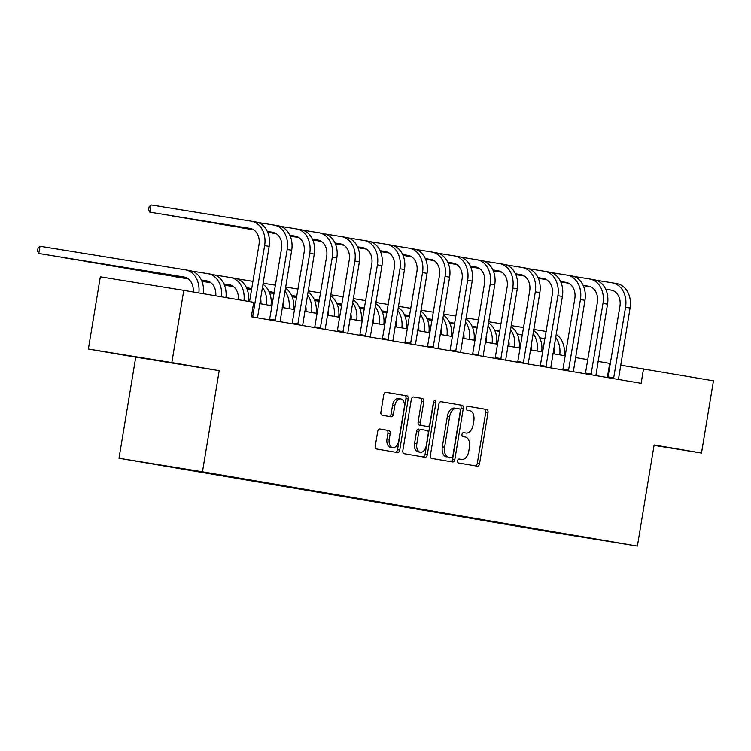 <?xml version="1.0" encoding="UTF-8"?>
<svg xmlns="http://www.w3.org/2000/svg" width="751" height="751" viewBox="0 0 751 751"><rect width="100%" height="100%" fill="white"/><g stroke="black" fill="none" stroke-linecap="round" stroke-linejoin="round"><path stroke-width="1.13" d="M457.584 460.785A2.009 1.258 99.2 0 0 458.495 462.982L477.317 466.193A2.873 1.793 99.2 0 0 477.326 466.202A2.873 1.793 99.2 0 0 479.56 463.667L488.009 412.628A2.873 1.793 99.2 0 0 486.704 409.492L467.882 406.272A2.009 1.258 99.2 0 0 467.873 406.272A2.009 1.258 99.2 0 0 466.315 408.046A2.009 1.258 99.2 0 0 467.225 410.243L469.666 410.656A9.2 5.755 99.2 0 1 473.825 420.701L473.121 424.953A9.2 5.755 99.2 0 1 465.986 433.064A9.2 5.755 99.2 0 1 465.958 433.064L463.517 432.642A2.009 1.258 99.2 0 0 463.508 432.642A2.009 1.258 99.2 0 0 461.949 434.416A2.009 1.258 99.2 0 0 462.86 436.613L465.301 437.026A9.2 5.755 99.2 0 1 469.459 447.07L468.755 451.323A9.2 5.755 99.2 0 1 461.621 459.434A9.2 5.755 99.2 0 1 461.593 459.434L459.152 459.011A2.009 1.258 99.2 0 0 459.143 459.011A2.009 1.258 99.2 0 0 457.584 460.785M136.419 357.054L176.551 363.634L136.419 357.054M654.074 445.268L658.383 445.925L654.093 445.165M139.085 461.63L155.541 464.325L139.085 461.63M379.922 429.009A2.873 1.793 99.2 0 0 379.912 429.009A2.873 1.793 99.2 0 0 377.687 431.543L375.312 445.859A2.873 1.793 99.2 0 0 376.617 448.995L397.514 452.571A2.873 1.793 99.2 0 0 397.523 452.571A2.873 1.793 99.2 0 0 399.757 450.037L408.206 398.997A2.873 1.793 99.2 0 0 406.901 395.861L386.005 392.285A2.873 1.793 99.2 0 0 385.995 392.285A2.873 1.793 99.2 0 0 383.761 394.819L380.898 412.121A2.873 1.793 99.2 0 0 382.203 415.256L391.149 416.786A2.873 1.793 99.2 0 0 391.158 416.786A2.873 1.793 99.2 0 0 393.383 414.252L394.81 405.671A7.688 4.806 99.2 0 1 400.771 398.894A7.688 4.806 99.2 0 1 404.282 407.295L398.725 440.893A7.688 4.806 99.2 0 1 392.754 447.671A7.688 4.806 99.2 0 1 389.243 439.269L390.173 433.674A2.873 1.793 99.2 0 0 388.868 430.539L379.922 429.009M219.208 370.675L171.829 362.592L183.788 290.374L100.324 276.837L88.374 349.055L135.743 357.147L119.005 458.251L202.47 471.788L219.208 370.675L135.743 357.147M654.055 445.362L701.49 453.05L654.121 444.958L637.383 546.061L202.47 471.788M701.49 453.05L713.45 380.832L620.608 365.174M183.788 290.374L253.716 302.315L251.322 316.762L641.129 383.329L643.523 368.891M430.398 455.266A2.873 1.793 99.2 0 0 431.703 458.41L452.609 461.978A2.873 1.793 99.2 0 0 452.618 461.978A2.873 1.793 99.2 0 0 454.843 459.443L463.292 408.403A2.873 1.793 99.2 0 0 461.996 405.268L441.09 401.701A2.873 1.793 99.2 0 0 441.081 401.701A2.873 1.793 99.2 0 0 438.847 404.235L430.398 455.266M433.656 401.625A2.009 1.258 99.2 0 1 433.637 402.489L435.89 402.855L427.3 454.74A2.873 1.793 99.2 0 1 425.066 457.275A2.873 1.793 99.2 0 0 425.066 457.275L404.16 453.698A2.873 1.793 99.2 0 1 402.855 450.562L411.304 399.523A2.873 1.793 99.2 0 1 413.538 396.988L413.548 396.997A2.873 1.793 99.2 0 0 413.538 396.988M413.548 396.997L422.494 398.518A2.873 1.793 99.2 0 1 423.799 401.663L420.372 422.362A2.873 1.793 99.2 0 0 421.668 425.498L427.601 426.512A2.873 1.793 99.2 0 0 427.61 426.512A2.873 1.793 99.2 0 0 429.844 423.977L433.411 402.423A2.009 1.258 99.2 0 1 434.97 400.649A2.009 1.258 99.2 0 1 435.89 402.855M561.326 533.623L541.405 530.328L561.326 533.623M119.005 458.251L553.928 532.525L637.383 546.061M581.368 536.59L161.305 465.376L533.06 528.873L547.085 530.732M581.443 536.721L546.709 531.088M171.829 362.592L88.374 349.055M610.45 363.531L598.031 361.409M587.892 359.682L575.473 357.56M565.334 355.824L552.914 353.712M542.776 351.975L530.356 349.853M520.218 348.126L507.798 346.004M497.66 344.268L485.24 342.146M475.101 340.419L462.682 338.297M452.543 336.561L440.124 334.439M429.985 332.712L417.575 330.59M407.427 328.863L395.017 326.741M384.869 325.005L372.458 322.883M362.311 321.156L349.9 319.034M339.752 317.298L327.342 315.176M317.194 313.449L304.784 311.327M294.636 309.59L282.226 307.478M272.078 305.741L259.668 303.62M607.343 377.565L609.69 363.4M533.144 528.357L533.06 528.873M465.986 433.064L463.724 432.698A9.2 5.755 99.2 0 0 463.761 432.707A9.2 5.755 99.2 0 1 463.696 432.698L463.348 432.632M475.27 465.845A2.873 1.793 99.2 0 0 477.298 463.301L485.747 412.261A2.873 1.793 99.2 0 0 484.451 409.126L467.713 406.263M450.553 461.63A2.873 1.793 99.2 0 0 452.59 459.077L461.039 408.037A2.873 1.793 99.2 0 0 459.734 404.902L440.884 401.682M449.07 457.312L451.323 457.678A2.009 1.258 99.2 0 0 451.323 457.678A2.009 1.258 99.2 0 0 452.881 455.904L460.297 411.097A2.009 1.258 99.2 0 0 459.387 408.901L456.824 408.469A9.2 5.755 99.2 0 0 456.786 408.46A9.2 5.755 99.2 0 0 449.652 416.57L444.583 447.192A9.2 5.755 99.2 0 0 448.751 457.237L449.06 457.312A2.009 1.258 99.2 0 0 449.07 457.312L448.751 457.237M456.758 408.46L454.562 408.103A9.2 5.755 99.2 0 0 454.533 408.093A9.2 5.755 99.2 0 0 447.389 416.204L449.652 416.57M446.488 456.871A9.2 5.755 99.2 0 1 442.32 446.826L447.389 416.204M413.341 396.979L422.494 398.518M425.357 426.146L425.348 426.146A2.873 1.793 99.2 0 0 425.366 426.146A2.873 1.793 99.2 0 0 425.357 426.146L419.415 425.132A2.873 1.793 99.2 0 1 418.11 421.996L421.536 401.297A2.873 1.793 99.2 0 0 420.241 398.152M433.637 402.489L425.047 454.374L427.3 454.74M416.814 443.841A7.688 4.806 99.2 0 0 420.316 452.233A7.688 4.806 99.2 0 0 426.286 445.456L428.248 433.618A2.873 1.793 99.2 0 0 426.943 430.483L421.011 429.469A2.873 1.793 99.2 0 0 421.001 429.469A2.873 1.793 99.2 0 0 418.776 431.994L416.814 443.841L414.552 443.475A7.688 4.806 99.2 0 0 418.063 451.867L420.316 452.233M418.748 429.103L418.758 429.103A2.873 1.793 99.2 0 0 418.748 429.103A2.873 1.793 99.2 0 0 416.514 431.637L418.776 431.994M414.552 443.475L416.514 431.637M423.01 456.927A2.873 1.793 99.2 0 0 425.047 454.374M392.754 447.671L390.492 447.305A7.688 4.806 99.2 0 1 386.99 438.913L387.92 433.308A2.873 1.793 99.2 0 0 386.615 430.173L379.715 428.99M400.771 398.894L398.518 398.528A7.688 4.806 99.2 0 0 392.548 405.305L394.81 405.671M389.093 416.43A2.873 1.793 99.2 0 0 391.13 413.885L392.548 405.305M395.467 452.215A2.873 1.793 99.2 0 0 397.504 449.671L405.953 398.631A2.873 1.793 99.2 0 0 404.648 395.495L385.798 392.275M554.107 353.909A14.644 11.425 -80.3 0 0 553.825 348.229M544.982 338.673L539.716 337.819M522.386 335.012L517.261 334.176M499.8 331.351L494.796 330.534M477.214 327.68L472.323 326.892M454.618 324.019L449.858 323.249M432.032 320.358L427.385 319.607M409.445 316.697L404.911 315.955M544.973 338.71L539.734 337.866M522.386 335.049L517.279 334.223M499.79 331.388L494.815 330.581M477.204 327.718L472.341 326.929M454.618 324.056L449.877 323.287M432.022 320.395L427.403 319.644M409.436 316.734L404.92 316.002M533.745 329.436L546.174 331.454M555.627 337.349A21.957 17.142 99.7 0 1 559.748 354.876M556.125 334.336A21.957 17.142 99.7 0 1 564.264 355.645M618.439 379.462L630.07 308.023L625.555 307.253L613.548 378.626M607.925 377.659L619.922 306.333A14.644 11.425 -80.3 0 0 611.107 290.074A14.644 11.425 -80.3 0 0 611.032 290.064L605.672 289.191M590.258 286.694L583.217 285.549M568.413 283.155L560.753 281.907M546.39 279.579L538.279 278.264M524.273 275.993L515.815 274.622M611.84 290.233L605.691 289.238M590.427 286.76L583.236 285.596M568.535 283.211L560.772 281.954M546.484 279.635L538.298 278.302M524.358 276.039L515.834 274.659M596.153 280.236L612.225 282.845A21.957 17.142 99.7 0 1 612.337 282.855A21.957 17.142 99.7 0 1 625.555 307.253M612.45 282.883L616.74 283.615A21.957 17.142 99.7 0 1 616.853 283.634A21.957 17.142 99.7 0 1 630.07 308.023M608.226 376.983L613.858 377.894M531.548 350.06A14.644 11.425 -80.3 0 0 531.267 344.38M522.424 334.824L517.157 333.97M499.828 331.153L494.702 330.327L499.828 331.2M477.242 327.492L472.238 326.685M454.655 323.831L449.765 323.043M432.06 320.17L427.3 319.391M409.473 316.5L404.827 315.749M386.887 312.838L382.353 312.106M522.414 334.862L517.176 334.007M477.232 327.53L472.257 326.723M454.646 323.869L449.783 323.08M432.06 320.208L427.319 319.438M409.464 316.537L404.845 315.795M386.878 312.876L382.362 312.144M511.187 325.587L523.616 327.596M533.069 333.491A21.957 17.142 99.7 0 1 537.19 351.017M533.567 330.478A21.957 17.142 99.7 0 1 541.706 351.797M508.99 346.202A14.644 11.425 -80.3 0 0 508.709 340.532M499.866 330.966L494.599 330.111M477.27 327.305L472.144 326.469M454.684 323.643L449.68 322.827M432.097 319.982L427.206 319.184M409.502 316.312L404.742 315.542L409.502 316.349M386.915 312.651L382.268 311.9M364.329 308.99L359.795 308.248M499.856 331.003L494.618 330.158M477.27 327.342L472.163 326.516M454.674 323.681L449.699 322.874M432.088 320.02L427.225 319.231M386.906 312.688L382.287 311.937M364.319 309.027L359.804 308.295M488.629 321.728L501.058 323.747M510.511 329.642A21.957 17.142 99.7 0 1 514.632 347.169M511.009 326.629A21.957 17.142 99.7 0 1 519.148 347.938M486.432 342.353A14.644 11.425 -80.3 0 0 486.15 336.673M477.307 327.117L472.041 326.263M454.712 323.456L449.586 322.62M432.125 319.785L427.122 318.978M409.539 316.124L404.648 315.336M386.943 312.463L382.184 311.693M364.357 308.802L359.71 308.041M341.771 305.131L337.237 304.399M477.298 327.154L472.06 326.31M454.712 323.493L449.605 322.658M432.116 319.823L427.141 319.015M409.53 316.162L404.667 315.373M386.943 312.5L382.203 311.731M364.348 308.839L359.729 308.088M341.761 305.169L337.246 304.437M466.071 317.88L478.5 319.898M487.953 325.784A21.957 17.142 99.7 0 1 492.074 343.32M488.45 322.77A21.957 17.142 99.7 0 1 496.589 344.089M595.881 375.603L607.512 304.164L602.997 303.395L590.99 374.768M585.367 373.81L597.364 302.484A14.644 11.425 -80.3 0 0 588.549 286.225A14.644 11.425 -80.3 0 0 588.474 286.206L583.114 285.342M567.7 282.845L560.659 281.7L567.869 282.911M545.855 279.297L538.195 278.058M523.832 275.73L515.721 274.406M501.715 272.144L493.257 270.764M589.282 286.384L583.133 285.38M545.977 279.353L538.214 278.095M523.926 275.777L515.74 274.453M501.799 272.191L493.276 270.811M573.595 276.377L589.666 278.987A21.957 17.142 99.7 0 1 589.779 279.006A21.957 17.142 99.7 0 1 602.997 303.395M589.892 279.025L594.182 279.757A21.957 17.142 99.7 0 1 594.294 279.776A21.957 17.142 99.7 0 1 607.512 304.164M585.667 373.125L591.3 374.045M573.323 371.754L584.954 300.316L580.439 299.546L568.432 370.919M562.809 369.961L574.806 298.626A14.644 11.425 -80.3 0 0 565.991 282.367A14.644 11.425 -80.3 0 0 565.916 282.357L560.556 281.484M545.142 278.987L538.101 277.842M523.297 275.448L515.637 274.199M501.274 271.871L493.163 270.557M479.157 268.285L470.699 266.915M566.723 282.526L560.575 281.531M545.31 279.053L538.12 277.889M523.419 275.504L515.655 274.246M501.368 271.928L493.182 270.604M479.241 268.342L470.717 266.952M551.037 272.529L567.108 275.138A21.957 17.142 99.7 0 1 567.221 275.157A21.957 17.142 99.7 0 1 580.439 299.546M567.334 275.176L571.624 275.908A21.957 17.142 99.7 0 1 571.736 275.927A21.957 17.142 99.7 0 1 584.954 300.316M563.109 369.276L568.742 370.187M550.765 367.896L562.396 296.467L557.88 295.687L545.874 367.061M540.251 366.103L552.248 294.777A14.644 11.425 -80.3 0 0 543.433 278.518A14.644 11.425 -80.3 0 0 543.358 278.508L537.998 277.635M522.583 275.138L515.543 273.993M500.739 271.59L493.078 270.351M478.716 268.023L470.605 266.708M456.599 264.436L448.14 263.057M544.165 278.677L538.016 277.673M522.752 275.204L515.562 274.031M500.861 271.646L493.097 270.388M478.809 268.079L470.624 266.746M456.683 264.483L448.159 263.103M528.479 268.68L544.55 271.28A21.957 17.142 99.7 0 1 544.663 271.299A21.957 17.142 99.7 0 1 557.88 295.687M544.775 271.318L549.065 272.05A21.957 17.142 99.7 0 1 549.178 272.069A21.957 17.142 99.7 0 1 562.396 296.467M540.551 365.427L546.184 366.338M463.874 338.504A14.644 11.425 -80.3 0 0 463.592 332.824M454.749 323.268L449.483 322.414M432.154 319.597L427.028 318.771M409.567 315.936L404.564 315.12M386.981 312.275L382.09 311.477M364.385 308.605L359.626 307.835M341.799 304.944L337.152 304.193M319.213 301.282L314.678 300.55M454.74 323.305L449.502 322.451M432.154 319.635L427.047 318.809M409.558 315.974L404.582 315.167M386.972 312.313L382.109 311.524M364.385 308.642L359.645 307.882M341.789 304.981L337.171 304.23M319.203 301.32L314.688 300.588M443.512 314.021L455.941 316.04M465.395 321.935A21.957 17.142 99.7 0 1 469.516 339.461M465.892 318.922A21.957 17.142 99.7 0 1 474.031 340.231M528.206 364.047L539.838 292.608L535.322 291.839L523.316 363.212M517.692 362.254L529.69 290.928A14.644 11.425 -80.3 0 0 520.875 274.659A14.644 11.425 -80.3 0 0 520.8 274.65L515.439 273.786M500.025 271.28L492.985 270.144M478.18 267.741L470.52 266.492M456.157 264.164L448.047 262.85M434.04 260.578L425.582 259.208M521.607 274.819L515.458 273.824M500.194 271.346L493.003 270.182M478.303 267.797L470.539 266.539M456.251 264.221L448.065 262.897M434.125 260.635L425.601 259.245M505.921 264.821L521.992 267.431A21.957 17.142 99.7 0 1 522.105 267.45A21.957 17.142 99.7 0 1 535.322 291.839M522.217 267.469L526.507 268.201A21.957 17.142 99.7 0 1 526.62 268.22A21.957 17.142 99.7 0 1 539.838 292.608M517.993 361.569L523.635 362.489M441.316 334.646A14.644 11.425 -80.3 0 0 441.034 328.966M432.191 319.41L426.925 318.555M409.595 315.749L404.47 314.913M387.009 312.087L382.006 311.271M364.423 308.417L359.532 307.628M341.827 304.756L337.068 303.986M319.241 301.095L314.594 300.334M292.139 296.739L296.645 297.462L292.12 296.692M432.182 319.447L426.943 318.602M409.595 315.786L404.489 314.96M387 312.125L382.024 311.318M364.413 308.454L359.551 307.666M341.827 304.793L337.086 304.024M319.231 301.132L314.613 300.381M420.954 310.172L433.383 312.191M442.837 318.086A21.957 17.142 99.7 0 1 446.958 335.613M443.334 315.073A21.957 17.142 99.7 0 1 451.473 336.382M505.648 360.198L517.279 288.76L512.764 287.99L500.757 359.363M495.134 358.396L507.132 287.07A14.644 11.425 -80.3 0 0 498.317 270.811A14.644 11.425 -80.3 0 0 498.242 270.801L492.881 269.928M477.467 267.431L470.426 266.286M455.622 263.883L447.962 262.643L455.744 263.948M433.599 260.315L425.488 259.001M411.482 256.729L403.024 255.359M499.049 270.97L492.9 269.975M477.636 267.497L470.445 266.333M433.693 260.372L425.507 259.039M411.567 256.776L403.043 255.396M483.362 260.972L499.434 263.573A21.957 17.142 99.7 0 1 499.546 263.592A21.957 17.142 99.7 0 1 512.764 287.99M499.659 263.61L503.949 264.352A21.957 17.142 99.7 0 1 504.062 264.361A21.957 17.142 99.7 0 1 517.279 288.76M495.435 357.72L501.077 358.631M418.758 330.797A14.644 11.425 -80.3 0 0 418.476 325.117M409.633 315.561L404.367 314.707M387.037 311.89L381.912 311.064M364.451 308.229L359.447 307.422L364.442 308.267M341.865 304.568L336.974 303.779M319.269 300.907L314.509 300.128M296.683 297.236L292.036 296.485L296.673 297.274M274.096 293.575L269.562 292.843M409.624 315.598L404.385 314.744M387.037 311.928L381.93 311.102M341.855 304.606L336.992 303.817M319.269 300.944L314.528 300.175M274.087 293.613L269.581 292.881M398.396 306.324L410.825 308.332M420.278 314.228A21.957 17.142 99.7 0 1 424.399 331.754M420.776 311.214A21.957 17.142 99.7 0 1 428.915 332.524M483.09 356.34L494.721 284.901L490.206 284.131L478.199 355.505M472.576 354.547L484.573 283.221A14.644 11.425 -80.3 0 0 475.758 266.962A14.644 11.425 -80.3 0 0 475.683 266.943L470.323 266.079M454.909 263.573L447.868 262.437M433.064 260.034L425.404 258.795M411.041 256.466L402.93 255.143M388.924 252.871L380.466 251.501M476.491 267.112L470.342 266.117M455.078 263.639L447.887 262.475M433.186 260.09L425.423 258.832M411.135 256.513L402.949 255.19M389.009 252.927L380.485 251.547M460.804 257.114L476.876 259.724A21.957 17.142 99.7 0 1 476.988 259.743A21.957 17.142 99.7 0 1 490.206 284.131M477.101 259.762L481.391 260.494A21.957 17.142 99.7 0 1 481.504 260.513A21.957 17.142 99.7 0 1 494.721 284.901M472.877 353.862L478.518 354.782M396.199 326.938A14.644 11.425 -80.3 0 0 395.918 321.259M387.075 311.703L381.808 310.848M364.479 308.041L359.353 307.206M341.893 304.38L336.889 303.564M314.434 299.968L319.297 300.747L314.416 299.921M291.97 296.316L296.711 297.086L291.951 296.279M269.496 292.674L274.115 293.425L269.478 292.637M247.023 289.032L251.529 289.764L247.004 288.985M387.065 311.74L381.827 310.895M364.479 308.079L359.372 307.253M341.883 304.418L336.908 303.611M375.838 302.465L388.267 304.484M397.72 310.379A21.957 17.142 99.7 0 1 401.841 327.905M398.218 307.366A21.957 17.142 99.7 0 1 406.357 328.675M460.532 352.491L472.163 281.052L467.648 280.283L455.641 351.656M450.018 350.698L462.015 279.363A14.644 11.425 -80.3 0 0 453.2 263.103A14.644 11.425 -80.3 0 0 453.125 263.094L447.765 262.221M432.351 259.724L425.31 258.579M410.506 256.185L402.846 254.936M388.483 252.608L380.372 251.294M366.366 249.022L357.908 247.652M453.933 263.263L447.784 262.268M432.52 259.79L425.329 258.626M410.628 256.241L402.865 254.983M388.577 252.665L380.391 251.332M366.45 249.079L357.927 247.689M438.246 253.265L454.317 255.875A21.957 17.142 99.7 0 1 454.43 255.894A21.957 17.142 99.7 0 1 467.648 280.283M454.543 255.913L458.833 256.645A21.957 17.142 99.7 0 1 458.945 256.664A21.957 17.142 99.7 0 1 472.163 281.052M450.318 350.013L455.96 350.924M373.641 323.09A14.644 11.425 -80.3 0 0 373.36 317.41M364.517 307.854L359.25 306.999L364.507 307.891M341.921 304.193L336.795 303.357M314.35 299.752L319.325 300.56L314.331 299.715M291.876 296.11L296.739 296.898L291.857 296.072M269.412 292.468L274.153 293.237L269.393 292.421M251.566 289.529L246.919 288.778M233.458 286.6L224.446 285.136M341.921 304.23L336.814 303.395M251.557 289.576L246.938 288.825M233.523 286.647L224.465 285.173M353.28 298.616L365.709 300.635M375.162 306.521A21.957 17.142 99.7 0 1 379.283 324.056M375.66 303.507A21.957 17.142 99.7 0 1 383.799 324.826M437.974 348.633L449.605 277.194L445.09 276.424L433.083 347.797M427.46 346.84L439.457 275.514A14.644 11.425 -80.3 0 0 430.642 259.255A14.644 11.425 -80.3 0 0 430.567 259.236L431.374 259.414M409.793 255.875L402.752 254.73M387.948 252.327L380.288 251.087M365.925 248.759L357.814 247.445M343.808 245.173L335.35 243.793M409.962 255.941L402.771 254.767M388.07 252.383L380.306 251.125M366.019 248.816L357.833 247.483M343.892 245.22L335.368 243.84M415.688 249.407L431.759 252.017A21.957 17.142 99.7 0 1 431.872 252.036A21.957 17.142 99.7 0 1 445.09 276.424M431.985 252.054L436.275 252.787A21.957 17.142 99.7 0 1 436.387 252.805A21.957 17.142 99.7 0 1 449.605 277.194M427.76 346.164L433.402 347.075M351.083 319.231A14.644 11.425 -80.3 0 0 350.801 313.561M336.72 303.188L341.949 304.033L336.692 303.151M314.256 299.546L319.363 300.372L314.237 299.508M291.792 295.903L296.767 296.711L291.773 295.856M274.19 293.012L269.299 292.214M251.594 289.342L246.835 288.572M233.12 286.347L224.361 284.929M210.9 282.742L201.888 281.278M274.181 293.05L269.318 292.261M251.594 289.379L246.854 288.609M233.195 286.394L224.38 284.967M210.965 282.789L201.906 281.325M330.722 294.758L343.151 296.776M352.604 302.672A21.957 17.142 99.7 0 1 356.725 320.198M353.101 299.658A21.957 17.142 99.7 0 1 361.24 320.968M415.416 344.784L427.047 273.345L422.531 272.575L410.525 343.949M404.902 342.991L416.899 271.665A14.644 11.425 -80.3 0 0 408.084 255.396A14.644 11.425 -80.3 0 0 408.009 255.387L402.649 254.523M387.234 252.017L380.194 250.872M365.39 248.478L357.729 247.229M343.367 244.901L335.256 243.587M321.25 241.315L312.791 239.944M408.816 255.556L402.667 254.561M387.403 252.083L380.213 250.918M365.512 248.534L357.748 247.276M343.46 244.957L335.275 243.634M321.334 241.371L312.81 239.982M393.13 245.558L409.201 248.168A21.957 17.142 99.7 0 1 409.314 248.187A21.957 17.142 99.7 0 1 422.531 272.575M409.426 248.205L413.717 248.938A21.957 17.142 99.7 0 1 413.829 248.956A21.957 17.142 99.7 0 1 427.047 273.345M405.202 342.306L410.844 343.226M328.525 315.382A14.644 11.425 -80.3 0 0 328.243 309.703M314.162 299.339L319.391 300.184L314.134 299.292M291.698 295.697L296.805 296.523L291.679 295.65M274.218 292.815L269.215 292.008M251.632 289.154L246.741 288.365L251.623 289.191M232.744 286.093L224.277 284.723M210.562 282.498L201.803 281.071M188.341 278.893L174.119 276.584L188.407 278.94M274.209 292.862L269.233 292.045M232.819 286.14L224.296 284.76M210.637 282.545L201.822 281.118M308.163 290.909L320.593 292.928M330.046 298.814A21.957 17.142 99.7 0 1 334.167 316.349M330.543 295.81A21.957 17.142 99.7 0 1 338.682 317.119M392.857 340.935L404.489 269.496L399.973 268.727L387.967 340.09M382.343 339.133L394.341 267.807A14.644 11.425 -80.3 0 0 385.526 251.547A14.644 11.425 -80.3 0 0 385.451 251.538L380.09 250.665M364.676 248.168L357.636 247.023M342.841 244.619L335.171 243.38M320.808 241.052L312.698 239.738L320.902 241.109M298.691 237.466L290.233 236.096M386.258 251.707L380.109 250.712M364.845 248.234L357.654 247.07M342.954 244.685L335.19 243.418M298.776 237.513L290.252 236.133M370.572 241.709L386.643 244.31A21.957 17.142 99.7 0 1 386.756 244.328A21.957 17.142 99.7 0 1 399.973 268.727M386.868 244.347L391.158 245.079A21.957 17.142 99.7 0 1 391.271 245.098A21.957 17.142 99.7 0 1 404.489 269.496M382.644 338.457L388.286 339.368M305.967 311.534A14.644 11.425 -80.3 0 0 305.685 305.854M291.604 295.481L296.833 296.335L291.576 295.443M274.246 292.627L269.121 291.801M251.66 288.966L246.657 288.159M232.303 285.831L224.183 284.507M210.186 282.235L201.719 280.865M188.003 278.64L151.561 272.735L188.079 278.696M274.246 292.665L269.14 291.839M251.651 289.004L246.675 288.196M232.397 285.878L224.202 284.554M210.261 282.292L201.737 280.912M285.605 287.06L298.034 289.069M307.488 294.965A21.957 17.142 99.7 0 1 311.609 312.491M307.985 291.951A21.957 17.142 99.7 0 1 316.124 313.261M370.299 337.077L381.93 265.638L377.415 264.868L365.408 336.241M359.785 335.284L371.783 263.958A14.644 11.425 -80.3 0 0 362.968 247.699A14.644 11.425 -80.3 0 0 362.893 247.68L357.532 246.816M342.118 244.31L335.077 243.174M320.283 240.771L312.613 239.531M298.25 237.194L290.139 235.88M276.133 233.608L267.675 232.237M363.7 247.849L357.551 246.854M342.287 244.375L335.096 243.211M320.395 240.827L312.632 239.569M298.354 237.25L290.158 235.927M276.218 233.664L267.694 232.284M348.013 237.851L364.085 240.461A21.957 17.142 99.7 0 1 364.197 240.48A21.957 17.142 99.7 0 1 377.415 264.868M364.31 240.498L368.6 241.231A21.957 17.142 99.7 0 1 368.713 241.249A21.957 17.142 99.7 0 1 381.93 265.638M360.086 334.599L365.728 335.519M283.409 307.675A14.644 11.425 -80.3 0 0 283.127 301.996M274.284 292.439L269.018 291.585M251.688 288.778L246.563 287.943M231.768 285.549L224.098 284.3M209.745 281.972L201.634 280.658M187.628 278.386L129.003 268.877L187.703 278.443M274.275 292.477L269.046 291.632M251.688 288.816L246.581 287.99M231.881 285.605L224.117 284.347M209.839 282.029L201.644 280.696M263.047 283.202L275.476 285.22M284.929 291.116A21.957 17.142 99.7 0 1 289.051 308.642M285.427 288.102A21.957 17.142 99.7 0 1 293.566 309.412M347.741 333.228L359.372 261.789L354.857 261.019L342.85 332.393M337.227 331.426L349.224 260.099A14.644 11.425 -80.3 0 0 340.41 243.84A14.644 11.425 -80.3 0 0 340.334 243.831L334.974 242.958M319.569 240.461L312.519 239.316M297.725 236.922L290.055 235.673M275.692 233.345L267.581 232.031M253.575 229.759L240.067 227.572L253.66 229.806M341.142 244L334.993 243.005M319.729 240.527L312.538 239.362M297.837 236.978L290.074 235.72M275.795 233.401L267.6 232.068M325.455 234.002L341.527 236.612A21.957 17.142 99.7 0 1 341.639 236.621A21.957 17.142 99.7 0 1 354.857 261.019M341.752 236.649L346.042 237.382A21.957 17.142 99.7 0 1 346.155 237.4A21.957 17.142 99.7 0 1 359.372 261.789M337.528 330.75L343.169 331.66M260.85 303.826A14.644 11.425 -80.3 0 0 260.569 298.147M251.726 288.591L246.459 287.736M231.055 285.239L224.005 284.094M209.21 281.691L201.54 280.452M187.187 278.123L106.445 265.028L187.281 278.18M251.716 288.628L246.488 287.774M231.214 285.305L224.023 284.131M209.322 281.747L201.559 280.489M236.94 278.771L252.918 281.372M262.371 287.257A21.957 17.142 99.7 0 1 266.492 304.784M262.869 284.244A21.957 17.142 99.7 0 1 271.008 305.563M325.183 329.37L336.814 257.931L332.299 257.161L320.292 328.534M314.669 327.577L326.666 256.251A14.644 11.425 -80.3 0 0 317.851 239.991A14.644 11.425 -80.3 0 0 317.776 239.973L312.416 239.109M297.011 236.612L289.961 235.467L297.171 236.678M275.166 233.063L267.497 231.824M253.143 229.496L217.518 223.714L253.237 229.543M318.584 240.151L312.435 239.147M275.279 233.12L267.516 231.862M302.897 230.144L318.968 232.754A21.957 17.142 99.7 0 1 319.081 232.772A21.957 17.142 99.7 0 1 332.299 257.161M319.194 232.791L323.484 233.523A21.957 17.142 99.7 0 1 323.597 233.542A21.957 17.142 99.7 0 1 336.814 257.931M314.969 326.892L320.611 327.811M238.32 299.687A14.644 11.425 -80.3 0 0 229.337 284.76A14.644 11.425 -80.3 0 0 229.262 284.751L223.901 283.887M208.496 281.381L201.446 280.236M186.652 277.842L83.887 261.17L186.764 277.898M230.069 284.92L223.929 283.925M208.656 281.447L201.465 280.283M214.382 274.922L230.463 277.532A21.957 17.142 99.7 0 1 230.566 277.551A21.957 17.142 99.7 0 1 243.972 300.653M230.679 277.57L234.969 278.302A21.957 17.142 99.7 0 1 235.082 278.321A21.957 17.142 99.7 0 1 248.487 301.423M302.625 325.521L314.256 254.082L309.75 253.312L297.734 324.685M292.111 323.728L304.108 252.392A14.644 11.425 -80.3 0 0 295.293 236.133A14.644 11.425 -80.3 0 0 295.218 236.124L289.858 235.251M274.453 232.754L267.403 231.608M252.608 229.215L194.96 219.865L252.721 229.271M296.025 236.293L289.886 235.298M274.613 232.819L267.422 231.655M280.339 226.295L296.41 228.905A21.957 17.142 99.7 0 1 296.523 228.924A21.957 17.142 99.7 0 1 309.75 253.312M296.636 228.942L300.926 229.675A21.957 17.142 99.7 0 1 301.038 229.693A21.957 17.142 99.7 0 1 314.256 254.082M292.411 323.043L298.053 323.953M215.762 295.828A14.644 11.425 -80.3 0 0 206.778 280.912A14.644 11.425 -80.3 0 0 206.703 280.902L201.352 280.029M185.938 277.532L61.329 257.321L186.098 277.598M207.511 281.071L201.371 280.076M191.824 271.073L207.905 273.674A21.957 17.142 99.7 0 1 208.008 273.693A21.957 17.142 99.7 0 1 221.414 296.795M208.121 273.711L212.411 274.444A21.957 17.142 99.7 0 1 212.524 274.462A21.957 17.142 99.7 0 1 225.929 297.565M280.067 321.663L291.698 250.233L287.192 249.454L275.176 320.827M269.553 319.87L281.55 248.543A14.644 11.425 -80.3 0 0 272.735 232.284A14.644 11.425 -80.3 0 0 272.66 232.275L267.3 231.402M251.895 228.905L172.401 216.006L252.054 228.971M273.467 232.444L267.328 231.449M257.781 222.446L273.852 225.047A21.957 17.142 99.7 0 1 273.965 225.065A21.957 17.142 99.7 0 1 287.192 249.454M274.077 225.084L278.368 225.816A21.957 17.142 99.7 0 1 278.48 225.835A21.957 17.142 99.7 0 1 291.698 250.233M269.853 319.194L275.495 320.104M193.204 291.979A14.644 11.425 -80.3 0 0 184.22 277.063A14.644 11.425 -80.3 0 0 184.145 277.044L38.77 253.472L184.953 277.213M39.963 246.244L38.77 253.472L37.55 251.059L38.029 248.168L39.963 246.244L185.347 269.825A21.957 17.142 99.7 0 1 185.45 269.844A21.957 17.142 99.7 0 1 198.855 292.946M185.563 269.862L189.853 270.595A21.957 17.142 99.7 0 1 189.965 270.613A21.957 17.142 99.7 0 1 203.371 293.716M257.509 317.814L269.14 246.375L264.634 245.605L252.618 316.978M249.567 301.602L258.992 244.695A14.644 11.425 -80.3 0 0 250.177 228.426A14.644 11.425 -80.3 0 0 250.102 228.417L149.843 212.157L250.909 228.586M151.035 204.939L149.843 212.157L148.623 209.745L149.102 206.854L151.035 204.939L251.294 221.198A21.957 17.142 99.7 0 1 251.407 221.216A21.957 17.142 99.7 0 1 264.634 245.605M251.519 221.235L255.809 221.967A21.957 17.142 99.7 0 1 255.922 221.986A21.957 17.142 99.7 0 1 269.14 246.375M251.454 316.011L252.937 316.255M459.33 459.068L461.593 459.434M463.696 432.698L465.958 433.064M484.451 409.126L486.704 409.492M485.747 412.261L488.009 412.628M477.298 463.301L479.56 463.667M459.734 404.902L461.996 405.268M461.039 408.037L463.292 408.403M452.59 459.077L454.843 459.443M442.32 446.826L444.583 447.192M421.536 401.297L423.799 401.663M418.11 421.996L420.372 422.362M419.415 425.132L421.668 425.498M386.615 430.173L388.868 430.539M387.92 433.308L390.173 433.674M386.99 438.913L389.243 439.269M391.13 413.885L393.383 414.252M404.648 395.495L406.901 395.861M405.953 398.631L408.206 398.997M397.504 449.671L399.757 450.037M459.359 459.068L461.621 459.434M454.533 408.093L456.786 408.46M616.853 283.634L612.337 282.855M594.294 279.776L589.779 279.006M571.736 275.927L567.221 275.157M549.178 272.069L544.663 271.299M526.62 268.22L522.105 267.45M504.062 264.361L499.546 263.592M481.504 260.513L476.988 259.743M458.945 256.664L454.43 255.894M436.387 252.805L431.872 252.036M413.829 248.956L409.314 248.187M391.271 245.098L386.756 244.328M368.713 241.249L364.197 240.48M346.155 237.4L341.639 236.621M323.597 233.542L319.081 232.772M235.082 278.321L230.566 277.551M301.038 229.693L296.523 228.924M212.524 274.462L208.008 273.693M278.48 225.835L273.965 225.065M189.965 270.613L185.45 269.844M255.922 221.986L251.407 221.216"/></g></svg>

